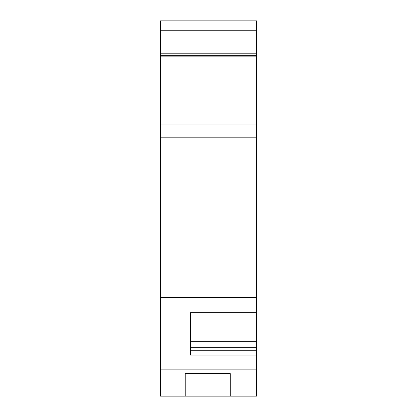 <?xml version="1.0" encoding="UTF-8"?>
<svg xmlns="http://www.w3.org/2000/svg" width="417" height="417" viewBox="0 0 417 417"><rect width="100%" height="100%" fill="white"/><g stroke="black" fill="none" stroke-linecap="round" stroke-linejoin="round"><path stroke-width="0.63" d="M160.462 297.702L160.462 20.85L256.538 20.85L256.538 312.745L190.486 312.745L190.486 355.065L256.538 355.065L256.538 396.15L160.462 396.15L160.462 297.702L256.538 297.702M230.267 396.15L230.267 373.632L185.231 373.632L185.231 396.15M160.462 369.879L256.538 369.879M256.538 125.934L160.462 125.934L256.538 125.934M256.538 56.128L160.462 56.128M256.538 53.183L160.462 53.183M256.538 20.85L160.462 20.85M256.538 312.745L256.538 355.065M190.486 350.259L256.538 350.259M256.538 341.721L190.486 341.721L190.486 314.991L256.538 314.991M256.538 347.705L190.486 347.705M256.538 364.943L160.462 364.943M160.462 137.193L256.538 137.193M256.538 124.058L160.462 124.058M160.462 58.005L256.538 58.005M256.538 55.346L160.462 55.346M160.462 30.238L256.538 30.238"/></g></svg>
